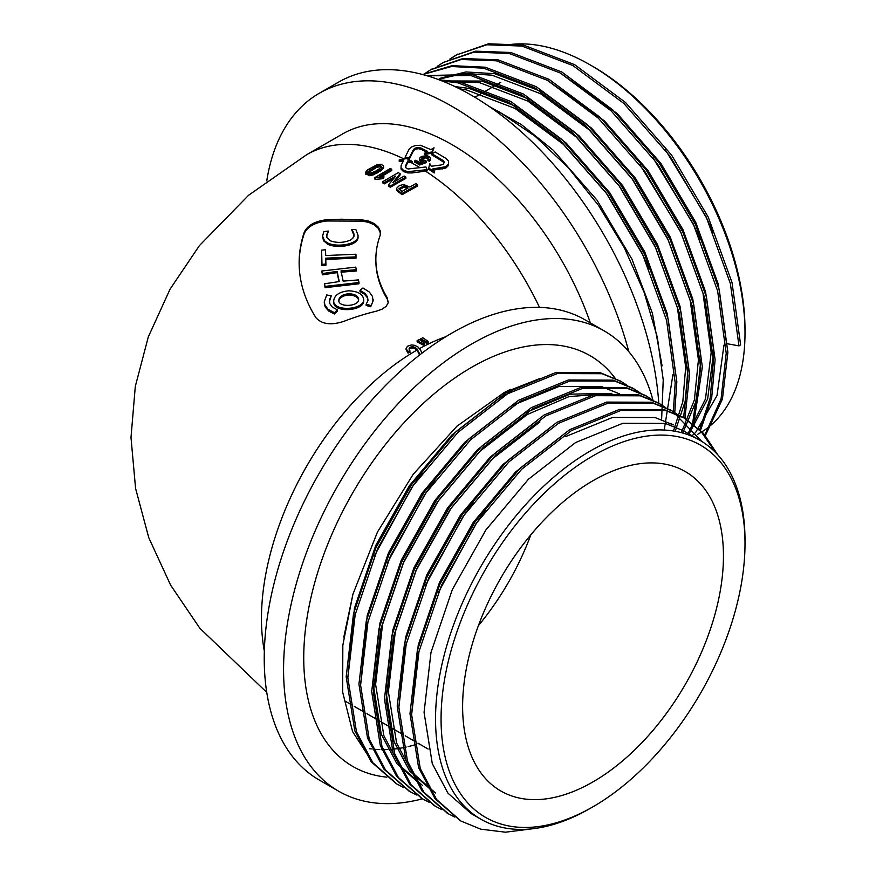 <?xml version="1.0" encoding="UTF-8"?>
<svg xmlns="http://www.w3.org/2000/svg" width="876" height="876" viewBox="0 0 876 876"><rect width="100%" height="100%" fill="white"/><g stroke="black" fill="none" stroke-linecap="round" stroke-linejoin="round"><path stroke-width="1.31" d="M427.127 169.648L427.127 170.908L412.114 172.933L407.8 172.933L403.442 171.532L401.033 169.101L401.033 167.831L401.12 165.433L403.551 160.374L399.215 159.936L406.727 158.545L412.224 161.425L407.887 160.866L405.457 165.991L405.665 167.644L408.019 168.98L425.966 166.966L427.127 169.648L407.8 171.663L403.442 170.273L401.033 167.831M403.551 161.644L399.215 161.206L399.215 159.936M341.487 219.219L362.116 219.876L368.599 221.048L374.337 223.621L378.41 227.223L380.425 231.33L380.151 235.425A200.593 115.818 0 0 0 375.859 259.252A200.593 115.818 0 0 0 387.192 297.621L388.188 302.855L386.152 306.337L382.056 309.184L376.341 311.188A218.825 162.323 141.5 0 0 354.167 317.605A218.825 162.323 141.5 0 0 344.005 321.295C331.369 325.489 322.029 324.328 316.017 317.824A277.309 160.111 180 0 1 299.143 262.833A277.309 160.111 180 0 1 304.29 232.129C307.575 225.274 315.042 221.135 326.693 219.723L341.487 219.219M419.549 355.043L417.14 350.29L414.863 348.517L412.169 347.936L409.902 348.549L409.004 350.126M419.9 354.769L417.14 349.031L414.863 347.257L412.169 346.677L409.902 347.279L409.004 348.867L410.056 352.261L408.019 353.116L406.114 349.644M391.747 169.232L379.209 176.591L383.885 176.481L382.155 177.489L374.665 177.708L390.291 168.499L391.747 169.232L391.747 170.502L381.608 176.448M383.885 176.481L383.885 177.74L382.155 178.759L375.541 179.405L374.665 178.978L374.665 177.708M402.018 194.713L396.686 190.333L396.729 188.154L399.357 185.635L403.584 184.464L409.793 187.037L415.881 183.61L417.556 184.77L417.556 186.041L402.018 194.713L402.018 193.443L397.135 189.972L396.653 188.712M365.544 173.601L369.497 175.704L373.154 174.915L381.191 170.568L383.14 168.641L383.491 166.769M400.113 173.667L392.919 182.536L404.186 176.054L405.862 177.072L390.324 185.975L388.506 184.902L395.7 176.054L384.433 182.591L382.757 181.671L398.295 172.638L400.113 173.667L400.113 174.926L394.693 181.518M405.862 177.072L405.862 178.343L390.324 187.245L388.506 186.172L388.506 184.902M393.904 178.354L384.433 183.851L382.757 182.931L382.757 181.671M424.553 343.151L424.553 344.421L423.217 345.1L417.14 341.881L417.14 340.611L419.286 339.516L424.553 343.151L423.217 343.841L417.14 340.611M428.134 341.399L428.134 342.669L426.787 343.315L420.71 340.074L420.71 338.815L422.856 337.775L428.134 341.399L426.787 342.045L420.71 338.815M593.041 480.672A184.442 106.489 120 0 0 472.547 643.203A184.442 106.489 120 0 0 500.82 790.995A184.442 106.489 120 0 0 685.251 684.517A184.442 106.489 120 0 0 685.251 471.54A184.442 106.489 120 0 0 593.041 480.672M369.409 748.673A218.825 126.341 120 0 0 371.358 748.947M372.968 749.133A218.825 126.341 120 0 0 379.407 749.604M381.093 749.659A218.825 126.341 120 0 0 387.86 749.549M389.634 749.44A218.825 126.341 120 0 0 396.762 748.717M398.635 748.454A218.825 126.341 120 0 0 406.146 747.064M408.117 746.615A218.825 126.341 120 0 0 416.045 744.49M418.126 743.844A218.825 126.341 120 0 0 418.783 743.636M590.347 322.894A218.825 126.341 -120 0 0 342.713 133.875L306.786 154.614A218.825 126.341 60 0 1 403.453 158.698A218.825 126.341 60 0 1 404.11 159.027M412.224 161.425L412.224 162.684L407.887 162.137L405.457 167.25M421.717 159.344L424.98 157.811L428.441 158.841M414.676 160.877L414.676 162.137A218.825 126.341 60 0 1 419.735 165.016L426.459 162.553L426.459 161.283L425.495 160.571L421.805 159.454L421.531 158.436L422.484 157.384L427.16 156.793L428.627 157.855L427.926 159.465L429.404 159.958L430.39 158.512L429.59 156.771L427.094 155.654L421.553 156.41L419.856 157.91L419.714 159.093L423.316 161.304L419.922 162.52L415.826 160.209L414.676 160.877L419.735 163.746L426.459 161.283M419.615 158.644L420.064 160.921L421.4 161.961L421.433 160.713M427.926 159.465L427.926 160.724L429.404 161.228L430.401 158.238M448.501 164.064L445.917 166.659L432.744 168.937L434.211 171.674L428.714 168.017L429.809 163.637L431.277 166.254L440.989 165.006L443.42 164.075L444.285 162.093L442.993 160.417L431.999 153.793L435.175 151.964L446.169 158.556L448.402 160.921L448.501 165.444L445.917 168.006L433.39 170.13M434.211 171.674L434.211 172.955A218.825 126.341 -120 0 0 428.714 169.287L428.714 168.017M443.913 162.947L442.993 161.753A218.825 126.341 -120 0 0 431.999 155.041L431.999 153.793M434.014 147.792L431.999 153.234L424.499 154.483L424.499 153.234L427.663 151.417L421.006 148.044L418.367 147.507L415.147 148.11L413.505 149.457L409.475 157.581L405.139 157.132L409.169 149.117L411.249 147.08L415.509 145.515L420.491 145.274L430.839 149.599L434.014 147.792L431.999 151.997L424.499 153.234M426.557 152.052L421.006 149.238L418.367 148.69L415.147 149.314L413.505 150.672L409.475 158.852L406.771 158.567M406.672 158.556L405.139 158.403L405.139 157.132M661.632 419.024L663.231 379.899L657.318 337.129L644.145 292.387L624.292 247.744L598.549 205.466L568.338 167.743L535.072 136.218L500.152 112.435L490.724 107.529M371.95 761.562L352.59 731.602L342.647 692.095L342.834 645.196L352.929 594.191L377.425 532.115L413.176 474.321L456.965 426.185L504.226 392.547L540.054 378.443M593.041 806.752L590.271 808.34A218.825 126.341 -60 0 1 480.858 819.18A218.825 126.341 -60 0 1 447.318 643.838A218.825 126.341 -60 0 1 590.271 451.009A218.825 126.341 -60 0 1 699.683 440.168A218.825 126.341 -60 0 1 745.005 540.339L745.005 543.536A214.916 124.085 120 0 0 593.041 455.794A214.916 124.085 120 0 0 441.066 719.01A214.916 124.085 120 0 0 593.041 806.752A214.916 124.085 120 0 0 745.005 543.536M590.271 64.955L593.041 66.554A214.916 124.085 60 0 1 745.005 329.77L745.005 332.957A218.825 126.341 -120 0 0 590.271 64.955A218.825 126.341 -120 0 0 510.785 44.446M697.405 434.452L699.683 433.138A218.825 126.341 -120 0 0 745.005 332.957M266.764 180.883A265.713 153.409 60 0 1 319.258 93.272A265.713 153.409 60 0 1 628.826 351.692M319.258 93.272L338.607 82.103A265.713 153.409 60 0 1 536.44 146.161A265.713 153.409 60 0 1 658.763 403.201M652.981 400.266A265.713 153.409 120 0 0 604.32 330.964L584.971 319.795A265.713 153.409 120 0 0 452.115 332.957A265.713 153.409 120 0 0 278.535 567.111A265.713 153.409 120 0 0 319.258 780.034L338.607 791.192A265.713 153.409 120 0 0 422.473 798.813M604.32 330.964A265.713 153.409 120 0 0 471.463 344.126A265.713 153.409 120 0 0 297.873 578.269A265.713 153.409 120 0 0 338.607 791.192M712.911 232.14L705.892 216.405L665.399 149.905M738.983 345.878L730.365 283.517L706.593 218.08L669.91 156.027L623.865 103.456L572.882 65.558L521.899 46.067L486.793 44.764L456.078 55.078L488.469 43.8L523.563 45.114L574.536 64.605L625.519 102.503L671.574 155.074L708.246 217.128L732.029 282.554L740.636 344.925L738.983 345.878L726.554 343.611L718.342 284.393L695.719 222.274L660.854 163.352L617.076 113.431L560.268 73.004M700.143 239.498L693.124 223.763L652.642 157.275M691.646 436.16L695.686 432.339L717.017 395.58L723.959 345.111M688.536 434.923L707.644 398.919L713.787 350.98L705.574 291.763L682.962 229.632L648.098 170.71L604.32 120.8L547.511 80.373M687.529 434.562L705.465 399.018L711.192 352.48L702.99 293.263L680.367 231.133L639.874 164.644M682.754 433.04L696.672 399.708L701.03 358.35L692.817 299.132L670.206 237.002L635.33 178.08L591.563 128.17L543.109 92.188L494.655 73.694L465.923 71.952L439.96 78.325M681.353 432.656L694.383 399.949L698.435 359.85L690.222 300.632L667.611 238.502L632.735 179.58L588.968 129.67L540.514 93.688L492.06 75.194L464.203 73.387L438.887 79.179M675.199 431.288L685.207 401.186L688.273 365.719L680.061 306.501L657.438 244.371L622.573 185.449L578.795 135.539L530.352 99.557L481.899 81.063L442.051 80.953M673.48 431.003L682.831 401.569L685.678 367.208L677.466 308.002L654.854 245.871L619.978 186.949L576.211 137.028L527.757 101.047L479.303 82.552L443.771 81.643M675.505 373.077L667.304 313.871L644.681 251.74L609.816 192.819L566.038 142.898L517.585 106.916L469.131 88.432L454.994 86.593M649.105 268.965L642.086 253.23L607.221 194.308L563.443 144.398L514.989 108.416L466.547 89.921L459.473 88.783M664.238 430.039L672.921 374.578M662.092 365.883L652.368 313.159L631.924 259.11L597.049 200.177L553.282 150.267L521.603 124.742L488.852 106.237M471.091 813.541L447.932 793.152L432.273 763.587L424.061 712.385L430.992 652.434L452.334 589.57L485.928 529.903L528.425 479.26L575.609 442.533L622.781 423.305L665.278 423.415L683.324 430.718M438.416 592.351L475.767 524.034L485.884 510.095M411.632 714.477L418.235 645.064L439.577 582.201L473.171 522.534L515.668 471.89L562.841 435.164M565.436 436.664L612.609 417.436L655.106 417.545L673.151 424.849M425.659 584.982L462.999 516.665L473.117 502.725M398.876 707.118L405.478 637.695L426.82 574.831L460.415 515.176L502.912 464.521L550.084 427.806M435.405 792.944L412.235 772.544L396.587 742.99L388.375 691.777L395.306 631.826L416.647 568.962L450.242 509.306L492.739 458.652L539.923 421.936M432.81 791.444L409.65 771.055L393.992 741.49L385.779 690.277L392.722 630.326L414.052 567.462L447.647 507.806L490.144 457.152L537.327 420.436M422.648 785.575L399.478 765.186L383.83 735.621L375.618 684.408L382.549 624.457L403.891 561.593L437.485 501.937L479.982 451.282L527.155 414.567L569.104 396.576L607.955 393.707M420.053 784.075L396.883 763.686L381.235 734.121L373.023 682.919L379.954 622.967L401.296 560.092L434.89 500.437L477.387 449.782L524.56 413.067L570.32 394.145L611.875 393.379M387.378 562.885L424.729 494.568L434.835 480.628M360.594 685.01L367.197 615.598L388.539 552.734L422.133 493.068L464.63 442.424L511.803 405.697L558.987 386.469L601.483 386.579L619.518 393.882M374.621 555.515L411.961 487.198L422.079 473.259M347.838 677.641L354.441 608.229L375.782 545.365L409.377 485.709L451.863 435.054L499.046 398.339L511.146 391.725M460.119 820.549L435.011 798.638L418.586 767.584L409.979 713.688L417.315 650.583L439.807 584.423L475.219 521.625L519.994 468.321L569.696 429.689L619.398 409.464L664.172 409.596L683.291 417.359L701.369 431.923L715.265 452.202M447.362 813.18L422.232 791.258L405.829 760.215L397.211 706.319L404.548 643.225L427.05 577.054L462.451 514.267L507.226 460.962L556.928 422.32L606.63 402.095L651.405 402.226L670.534 409.99L677.509 414.556M434.605 805.821L409.486 783.91L393.072 752.845L384.454 698.949L391.791 635.856L414.293 569.685L449.695 506.897L494.469 453.593L544.171 414.95L593.873 394.726L638.648 394.857L657.756 402.61L664.742 407.187M421.838 798.452L396.719 776.53L380.304 745.476L371.698 691.591L379.034 628.486L401.536 562.315L436.938 499.528L481.712 446.223L531.414 407.581L581.117 387.356L625.891 387.488L645.021 395.262L651.985 399.817M409.081 791.083L383.962 769.172L367.548 738.118L358.941 684.222L366.267 621.117L388.769 554.957L424.17 492.159L468.945 438.854L518.647 400.222L568.36 379.987L613.134 380.118L632.242 387.882L639.228 392.459M396.324 783.713L371.205 761.802L354.791 730.748L346.173 676.852L353.51 613.758L376.012 547.588L411.413 484.8L456.188 431.485L505.89 392.853L555.592 372.629L600.367 372.76L620.317 381.005M532.63 828.762L505.397 832.2L480.705 829.167L460.94 821.031L436.653 799.591L420.25 768.537L411.632 714.641L418.969 651.547L441.471 585.376L476.873 522.589L521.647 469.284L571.349 430.642L621.051 410.417L665.826 410.548L684.944 418.312L703.603 433.51L717.751 454.808M454.743 817.056L448.194 813.673L423.896 792.232L407.482 761.167L398.876 707.282L406.212 644.178L428.714 578.007L464.116 515.219L508.89 461.915L558.592 423.272L608.294 403.048L653.069 403.179L672.199 410.954L701.829 441.449M441.975 809.687L435.427 806.292L411.14 784.852L394.726 753.809L386.119 699.913L393.444 636.808L415.947 570.648L451.348 507.85L496.123 454.545L545.825 415.903L595.538 395.678L640.312 395.81L659.42 403.573L665.629 407.581M429.218 802.317L422.67 798.934L398.383 777.494L381.969 746.44L373.351 692.544L380.688 629.439L403.19 563.279L438.591 500.492L483.366 447.176L533.068 408.545L582.77 388.32L627.544 388.451L646.674 396.215L652.861 400.212M416.461 794.959L409.913 791.565L385.615 770.124L369.201 739.07L360.594 685.174L367.931 622.08L390.433 555.91L425.835 493.122L470.609 439.818L520.311 401.175L570.013 380.95L614.788 381.082L633.895 388.845L640.104 392.842M403.694 787.59L397.146 784.195L372.858 762.755L356.444 731.701L347.838 677.805L355.174 614.711L377.665 548.54L413.078 485.753L457.852 432.448L507.554 393.806L557.256 373.581L602.031 373.713L621.161 381.487L627.347 385.484M456.078 55.078L449.881 59.053M704.851 434.945L721.079 398.876L726.215 353.247L717.608 290.876L693.825 225.45L657.153 163.396L611.098 110.825L560.125 72.927L509.142 53.436L474.047 52.122L443.344 62.437L437.124 66.412M699.738 429.503L710.239 397.857L713.458 360.616L704.851 298.245L681.068 232.819L644.397 170.765L598.341 118.194L547.358 80.296L496.385 60.805L461.28 59.491L430.554 69.817L423.141 74.668M692.609 423.393L700.701 367.975L692.084 305.615L668.311 240.188L631.629 178.135L585.584 125.564L534.601 87.655L483.629 68.175L451.458 66.51L422.736 74.559M683.641 417.578L687.934 375.344L679.327 312.984L655.555 247.547L618.872 185.493L572.816 132.933L521.844 95.024L470.861 75.533L427.181 75.807M673.37 411.643L675.177 382.713L666.57 320.353L642.787 254.916L606.115 192.862L560.06 140.291L509.087 102.393L458.104 82.902L441.854 80.888M457.754 54.115L450.757 58.648M705.377 435.558L722.448 399.018L727.879 352.283L719.262 289.923L695.489 224.497L658.807 162.443L612.762 109.872L561.779 71.963L510.796 52.483L475.701 51.169L443.333 62.437M700.515 430.269L711.673 397.978L715.112 359.653L706.505 297.293L682.732 231.866L646.05 169.802L599.994 117.242L549.022 79.333L498.039 59.842L462.944 58.539L431.408 69.335M693.639 424.192L702.355 367.022L693.748 304.662L669.965 239.225L633.293 177.171L587.238 124.6L536.254 86.702L485.282 67.211L452.038 65.667L422.571 74.515M683.291 417.359L684.944 418.312L689.598 374.391L680.981 312.02L657.208 246.594L620.526 184.54L574.481 131.969L523.498 94.071L472.525 74.58L426.196 75.522M674.761 412.497L676.83 381.75L668.224 319.39L644.451 253.963L607.769 191.91L561.724 139.339L510.741 101.43L459.758 81.95L438.975 79.782M363.693 299.351L363.693 300.61C364.591 311.243 332.803 313.444 333.712 301.924L333.712 300.654C332.803 312.163 364.591 309.984 363.693 299.351C362.806 294.029 357.791 291.182 348.637 290.81C339.57 291.73 334.599 295.004 333.712 300.654M356.313 269.731L355.776 267.136L321.82 271.002L322.368 273.586L337.118 271.374L339.253 281.568L324.503 283.78L325.051 286.408L358.996 282.51L358.448 279.915L343.151 281.119L341.016 270.925L356.313 269.731L356.313 271.002L341.016 272.195M358.996 282.51L358.996 283.769L325.051 287.689L324.503 283.78M338.99 281.601L337.118 272.633L322.368 274.856L321.82 271.002M325.752 259.427L356.017 258.135L356.017 256.876L325.752 258.157L325.916 263.983L321.985 264.399L321.601 250.175L321.985 265.669L325.916 265.253L325.916 263.983M334.457 314.002L337.402 311.155L337.402 309.874L334.457 312.721L334.457 314.002L328.73 311.09L325.215 306.983L324.284 302.986L324.284 301.705L324.897 304.979L327.996 309.228L334.457 312.721M329.365 301.727L331.259 295.814L329.464 299.767L329.825 303.687L332.3 307.071L337.402 309.874M388.32 302.078L387.192 298.891A200.593 115.818 180 0 1 375.859 260.522L375.859 259.252M380.567 233.564L378.421 228.494L374.337 224.891L368.61 222.318L362.116 221.135L362.116 219.876M326.693 219.723L326.693 220.993L362.116 221.135M326.693 220.993C315.042 222.427 307.575 226.577 304.29 233.432A277.309 160.111 0 0 0 299.143 263.49M373.121 300.829L370.712 306.764L372.979 301.092L372.497 296.46L369.354 292.058L362.96 287.985L360.003 290.285L360.003 291.544L364.569 294.27L367.351 297.687L368.04 300.052M370.712 305.505L366.157 304.191L366.157 305.461L370.712 306.764M326.617 236.312L328.478 231.056L326.693 234.56L326.978 237.692L330.559 240.9C337.249 243.145 343.918 242.838 350.597 240.002L352.831 238.206L354.057 234.867L353.674 232.677L351.583 229.567L354.024 235.491M322.609 236.038L323.463 240.703L327.876 244.338C337.764 249.025 359.565 245.433 357.988 236.4L357.988 235.14C359.565 244.185 337.731 247.755 327.876 243.068L324.492 240.78L322.576 236.038L323.857 231.582L328.478 231.056M324.284 301.705L326.704 294.971L331.259 295.814M366.157 304.191L367.953 300.632L367.581 296.931L365.073 293.449L360.003 290.285M321.985 264.399L321.985 265.669M321.601 250.175L325.522 249.748L325.686 255.54L355.952 254.237L356.017 256.876M351.583 229.567L355.831 229.501L357.988 235.14M337.118 271.374L337.118 272.633M322.368 273.586L322.368 274.856M325.051 286.408L325.051 287.689M348.648 293.767C342.647 294.38 339.351 296.526 338.771 300.216C338.169 307.837 359.237 306.578 358.645 299.351C358.054 295.814 354.714 293.953 348.648 293.767M338.826 300.84C339.855 297.479 343.129 295.54 348.648 295.037L349.973 295.037C354.846 295.486 357.715 297.128 358.58 299.986M417.556 184.77L402.018 193.443M406.398 186.873L403.803 185.931L399.073 188.603L402.073 191.351L408.063 188.001L406.398 186.873L406.398 188.143L403.803 187.201L399.073 189.862M407.044 188.57L406.398 188.143M382.155 178.759L382.155 177.489M375.541 179.405L375.541 178.135M383.447 166.648L383.447 165.378L383.14 167.371L381.191 169.298L373.154 173.645L369.497 174.434L365.544 172.32L367.624 169.813L376.976 164.765L381.104 164.206L383.622 166.122M379.932 165.422L376.658 166.057L367.898 171.674L368.117 173.032L370.855 173.043L375.443 171.258L379.757 168.542L381.323 166.363L379.932 165.422L379.932 166.692L376.658 167.327L367.898 172.955M367.898 172.89L367.898 171.674L368.117 173.032M381.323 167.634L379.932 166.692M390.324 187.245L390.324 185.975M384.433 183.851L384.433 182.591M407.887 162.137L407.887 160.866M403.442 171.532L403.442 170.273M407.8 172.933L407.8 171.663M412.114 172.933L412.114 171.674M429.404 161.228L429.404 159.958M429.558 161.085L429.558 159.815M429.711 160.932L429.711 159.662M429.842 160.79L429.842 159.509M429.974 160.636L429.974 159.366M430.072 160.483L430.072 159.213M430.171 160.341L430.171 159.071M430.247 160.198L430.247 158.928M430.313 160.056L430.313 158.786M430.357 159.914L430.357 158.644M430.39 159.782L430.39 158.512M430.401 159.64L430.401 158.381M419.626 160.056L419.626 158.797M419.659 160.198L419.659 158.939M419.714 160.352L419.714 159.093M419.779 160.505L419.779 159.246M419.867 160.669L419.867 159.399M419.954 160.779L419.954 159.52M420.064 160.921L420.064 159.651M420.184 161.053L420.184 159.782M420.316 161.184L420.316 159.914M420.447 161.304L420.447 160.045M420.6 161.436L420.6 160.166M420.743 161.556L420.743 160.297M420.907 161.677L420.907 160.417M421.257 161.885L421.257 160.626M421.63 161.874L421.63 160.801M421.838 161.797L421.838 160.877M422.057 161.721L422.057 160.965M422.287 161.644L422.287 161.042M419.735 165.016L419.735 163.746M425.32 162.947L425.32 161.688M425.484 162.892L425.484 161.622M425.637 162.837L425.637 161.567M425.78 162.783L425.78 161.512M426.218 162.629L426.218 161.359M426.36 162.586L426.36 161.315M426.415 162.564L426.415 161.293M421.586 159.114L421.586 158.304M421.663 159.257L421.663 158.162M421.761 159.29L421.761 158.03M421.871 159.158L421.871 157.899M421.991 159.027L421.991 157.768M422.144 158.895L422.144 157.636M422.309 158.764L422.309 157.516M422.484 158.644L422.484 157.384M422.506 158.633L422.506 157.373M422.714 158.523L422.714 157.264M422.922 158.414L422.922 157.154M423.13 158.315L423.13 157.056M423.349 158.217L423.349 156.968M423.557 158.14L423.557 156.881M423.776 158.063L423.776 156.804M423.995 157.998L423.995 156.738M424.214 157.932L424.214 156.673M424.466 157.888L424.466 156.629M424.729 157.844L424.729 156.585M424.98 157.811L424.98 156.552M425.243 157.8L425.243 156.541M425.495 157.79L425.495 156.53M425.747 157.8L425.747 156.541M426.01 157.811L426.01 156.552M426.262 157.844L426.262 156.585L426.294 157.844M426.513 157.877L426.513 156.618M426.732 157.932L426.732 156.673M426.951 157.987L426.951 156.727M427.16 158.052L427.16 156.793M427.368 158.14L427.368 156.881M427.565 158.227L427.565 156.968M427.762 158.337L427.762 157.078M427.948 158.457L427.948 157.187M428.134 158.578L428.134 157.319M428.309 158.72L428.309 157.461M428.386 158.786L428.386 157.527M428.484 158.775L428.484 157.625M428.561 158.622L428.561 157.746M428.627 158.468L428.627 157.855M442.993 161.753L442.993 160.417M442.15 169.112L442.15 167.798M445.917 168.006L445.917 166.659M409.475 158.852L409.475 157.581M413.505 150.672L413.505 149.457M415.147 149.314L415.147 148.11M418.367 148.69L418.367 147.507M421.006 149.238L421.006 148.044M431.999 153.234L431.999 151.997M410.056 350.991L408.019 351.845L406.114 348.571L407.46 346.239L411.391 344.936L414.479 345.297L417.797 346.808L420.546 349.973L421.947 353.192M408.019 353.116L408.019 351.845M409.902 348.549L409.902 347.279M423.217 345.1L423.217 343.841M419.549 343.085L419.549 341.815M426.787 343.315L426.787 342.045M423.13 341.29L423.13 340.019M425.462 171.127A218.825 126.341 60 0 1 539.517 307.399M264.333 651.087A218.825 126.341 -60 0 1 403.453 358.47A218.825 126.341 -60 0 1 416.199 350.51A218.825 126.341 -60 0 1 416.943 350.071M419.637 348.56A218.825 126.341 -60 0 1 445.851 336.702M530.823 534.842A184.442 106.489 -60 0 1 478.416 625.606M410.932 162.52A218.825 126.341 60 0 1 420.119 167.776M386.874 777.143A237.188 136.941 -60 0 1 352.185 493.79A237.188 136.941 -60 0 1 615.302 378.443M387.192 298.891L387.192 297.621M304.29 233.432L304.29 232.129M327.876 243.068L327.876 244.338M398.241 192.194L398.241 190.924M403.803 187.201L403.803 185.931M383.14 168.641L383.14 167.371M381.191 170.568L381.191 169.298M377.512 172.9L377.512 171.63M373.154 174.915L373.154 173.645M369.497 175.704L369.497 174.434M376.658 167.327L376.658 166.057M369.88 171.094L369.88 169.813M414.863 348.517L414.863 347.257M417.14 350.29L417.14 349.031M419.232 354.189L419.232 352.929M406.114 349.831L406.114 348.571M412.169 347.936L412.169 346.677M266.764 692.412L199.859 628.256L170.634 585.157L148.789 537.744L135.583 488.447L130.995 437.529L135.298 386.436L148.307 336.91L170.108 289.08L199.41 245.608L248.642 195.217L306.786 154.614M345.056 701.074L351.583 704.841M354.178 706.341L364.339 712.21M366.935 713.699L377.107 719.568M379.691 721.068L389.864 726.938M392.459 728.438L402.621 734.307M405.216 735.807L415.377 741.676M417.972 743.166L428.145 749.035M352.929 594.202L343.797 637.17M504.226 392.536L510.533 389.338M474.88 97.28L481.209 93.623M483.804 92.122L493.965 86.253M496.561 84.753L500.82 82.3M470.981 813.476L480.858 819.18M683.422 430.773L699.683 440.168M670.666 423.415L673.25 424.904M395.492 783.243L397.146 784.195M408.249 790.612L409.913 791.565M421.006 797.981L422.67 798.934M433.773 805.34L435.427 806.303M446.53 812.709L448.183 813.662M459.287 820.078L460.951 821.031M619.496 380.523L621.15 381.476M632.253 387.893L633.906 388.845M645.01 395.251L646.674 396.215M657.767 402.621L659.431 403.584M670.534 409.99L672.188 410.943M430.576 69.806L432.229 68.843M373.121 300.665L373.121 299.406M326.584 236.969L326.584 235.699M354.046 236.202L354.046 234.943M383.622 166.155L383.622 167.436M365.456 172.813L365.456 174.094M406.114 348.473L406.114 349.743"/></g></svg>
